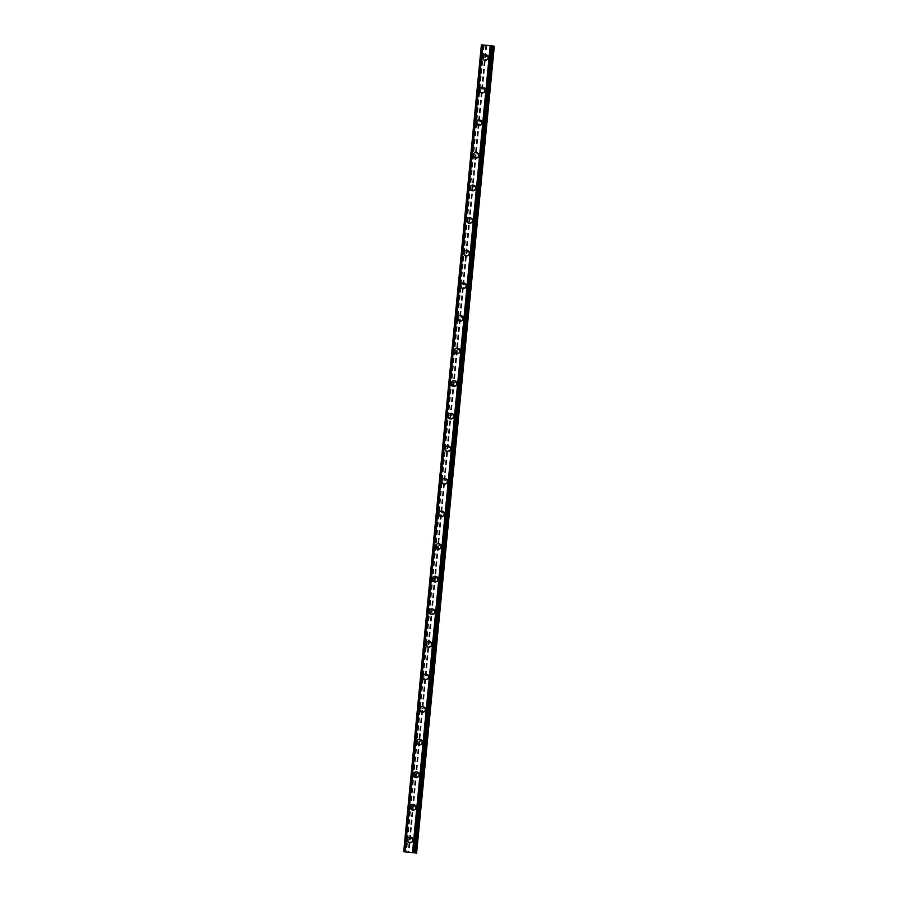 <?xml version="1.0" encoding="UTF-8"?>
<svg xmlns="http://www.w3.org/2000/svg" width="898" height="898" viewBox="0 0 898 898"><rect width="100%" height="100%" fill="white"/><g stroke="black" fill="none" stroke-linecap="round" stroke-linejoin="round"><path stroke-width="0.67" stroke-dasharray="4.49 3.37" d="M414.158 840.562A1.841 1.796 -78.6 0 0 412.732 838.597A1.841 1.796 -78.6 0 0 410.588 840.236A1.841 1.796 -78.6 0 0 412.002 842.212A1.841 1.796 -78.6 0 0 414.158 840.562M412.867 840.304A1.841 1.796 -78.6 0 0 411.441 838.328A1.841 1.796 -78.6 0 0 409.297 839.978A1.841 1.796 -78.6 0 0 410.712 841.942A1.841 1.796 -78.6 0 0 412.867 840.304M410.543 837.104L410.543 837.104A2.862 2.795 101.4 0 1 412.754 840.169A2.862 2.795 101.4 0 1 409.398 842.728L409.398 842.728M417.301 807.964A1.841 1.796 -78.6 0 0 415.875 806A1.841 1.796 -78.6 0 0 413.72 807.639A1.841 1.796 -78.6 0 0 415.145 809.603A1.841 1.796 -78.6 0 0 417.301 807.964M415.999 807.706A1.841 1.796 -78.6 0 0 414.584 805.731A1.841 1.796 -78.6 0 0 412.429 807.381A1.841 1.796 -78.6 0 0 413.855 809.345A1.841 1.796 -78.6 0 0 415.999 807.706M413.675 804.507L413.675 804.507A2.862 2.795 101.4 0 1 415.886 807.571A2.862 2.795 101.4 0 1 412.541 810.131L412.541 810.119M420.432 775.367A1.841 1.796 -78.6 0 0 419.018 773.391A1.841 1.796 -78.6 0 0 416.863 775.041A1.841 1.796 -78.6 0 0 418.288 777.006A1.841 1.796 -78.6 0 0 420.432 775.367M419.142 775.097A1.841 1.796 -78.6 0 0 417.727 773.133A1.841 1.796 -78.6 0 0 415.572 774.783A1.841 1.796 -78.6 0 0 416.986 776.748A1.841 1.796 -78.6 0 0 419.142 775.097M416.818 771.91L416.818 771.91A2.862 2.795 101.4 0 1 419.029 774.963A2.862 2.795 101.4 0 1 415.684 777.522L415.684 777.522M423.575 742.769A1.841 1.796 -78.6 0 0 422.15 740.794A1.841 1.796 -78.6 0 0 420.006 742.444A1.841 1.796 -78.6 0 0 421.42 744.408A1.841 1.796 -78.6 0 0 423.575 742.769M422.284 742.5A1.841 1.796 -78.6 0 0 420.859 740.536A1.841 1.796 -78.6 0 0 418.704 742.175A1.841 1.796 -78.6 0 0 420.129 744.15A1.841 1.796 -78.6 0 0 422.284 742.5M419.961 739.312L419.961 739.312A2.862 2.795 101.4 0 1 422.172 742.365A2.862 2.795 101.4 0 1 418.816 744.925L418.816 744.925M426.718 710.161A1.841 1.796 -78.6 0 0 425.293 708.196A1.841 1.796 -78.6 0 0 423.138 709.847A1.841 1.796 -78.6 0 0 424.563 711.811A1.841 1.796 -78.6 0 0 426.718 710.161M425.416 709.903A1.841 1.796 -78.6 0 0 424.002 707.938A1.841 1.796 -78.6 0 0 421.847 709.577A1.841 1.796 -78.6 0 0 423.272 711.553A1.841 1.796 -78.6 0 0 425.416 709.903M423.093 706.704L423.093 706.704A2.862 2.795 101.4 0 1 425.304 709.768A2.862 2.795 101.4 0 1 421.959 712.327L421.959 712.327M429.85 677.563A1.841 1.796 -78.6 0 0 428.436 675.599A1.841 1.796 -78.6 0 0 426.281 677.238A1.841 1.796 -78.6 0 0 427.695 679.214A1.841 1.796 -78.6 0 0 429.85 677.563M428.559 677.305A1.841 1.796 -78.6 0 0 427.134 675.341A1.841 1.796 -78.6 0 0 424.99 676.98A1.841 1.796 -78.6 0 0 426.404 678.944A1.841 1.796 -78.6 0 0 428.559 677.305M426.236 674.106L426.236 674.106A2.862 2.795 101.4 0 1 428.447 677.171A2.862 2.795 101.4 0 1 425.102 679.73L425.102 679.73M432.993 644.966A1.841 1.796 -78.6 0 0 431.568 643.002A1.841 1.796 -78.6 0 0 429.424 644.641A1.841 1.796 -78.6 0 0 430.838 646.616A1.841 1.796 -78.6 0 0 432.993 644.966M431.702 644.708A1.841 1.796 -78.6 0 0 430.277 642.732A1.841 1.796 -78.6 0 0 428.121 644.382A1.841 1.796 -78.6 0 0 429.547 646.347A1.841 1.796 -78.6 0 0 431.702 644.708M429.379 641.509L429.367 641.509A2.862 2.795 101.4 0 1 431.579 644.573A2.862 2.795 101.4 0 1 428.234 647.132L428.234 647.132M436.125 612.369A1.841 1.796 -78.6 0 0 434.711 610.404A1.841 1.796 -78.6 0 0 432.555 612.043A1.841 1.796 -78.6 0 0 433.981 614.008A1.841 1.796 -78.6 0 0 436.125 612.369M434.834 612.11A1.841 1.796 -78.6 0 0 433.42 610.135A1.841 1.796 -78.6 0 0 431.264 611.785A1.841 1.796 -78.6 0 0 432.69 613.749A1.841 1.796 -78.6 0 0 434.834 612.11M432.51 608.911L432.51 608.911A2.862 2.795 101.4 0 1 434.722 611.976A2.862 2.795 101.4 0 1 431.377 614.535L431.377 614.535M439.268 579.771A1.841 1.796 -78.6 0 0 437.842 577.796A1.841 1.796 -78.6 0 0 435.698 579.446A1.841 1.796 -78.6 0 0 437.113 581.41A1.841 1.796 -78.6 0 0 439.268 579.771M437.977 579.502A1.841 1.796 -78.6 0 0 436.551 577.537A1.841 1.796 -78.6 0 0 434.408 579.188A1.841 1.796 -78.6 0 0 435.822 581.152A1.841 1.796 -78.6 0 0 437.977 579.502M435.653 576.314L435.653 576.314A2.862 2.795 101.4 0 1 437.865 579.378A2.862 2.795 101.4 0 1 434.52 581.926L434.509 581.926M442.411 547.174A1.841 1.796 -78.6 0 0 440.985 545.198A1.841 1.796 -78.6 0 0 438.83 546.848A1.841 1.796 -78.6 0 0 440.256 548.813A1.841 1.796 -78.6 0 0 442.411 547.174M441.12 546.904A1.841 1.796 -78.6 0 0 439.694 544.94A1.841 1.796 -78.6 0 0 437.539 546.59A1.841 1.796 -78.6 0 0 438.965 548.555A1.841 1.796 -78.6 0 0 441.12 546.904M438.785 543.717L438.785 543.717A2.862 2.795 101.4 0 1 440.997 546.77A2.862 2.795 101.4 0 1 437.652 549.329L437.652 549.329M445.543 514.565A1.841 1.796 -78.6 0 0 444.128 512.601A1.841 1.796 -78.6 0 0 441.973 514.251A1.841 1.796 -78.6 0 0 443.399 516.215A1.841 1.796 -78.6 0 0 445.543 514.565M444.252 514.307A1.841 1.796 -78.6 0 0 442.837 512.343A1.841 1.796 -78.6 0 0 440.682 513.982A1.841 1.796 -78.6 0 0 442.108 515.957A1.841 1.796 -78.6 0 0 444.252 514.307M441.928 511.119L441.928 511.108A2.862 2.795 101.4 0 1 444.14 514.172A2.862 2.795 101.4 0 1 440.795 516.732L440.795 516.732M448.686 481.968A1.841 1.796 -78.6 0 0 447.26 480.003A1.841 1.796 -78.6 0 0 445.116 481.642A1.841 1.796 -78.6 0 0 446.531 483.618A1.841 1.796 -78.6 0 0 448.686 481.968M447.395 481.71A1.841 1.796 -78.6 0 0 445.969 479.745A1.841 1.796 -78.6 0 0 443.825 481.384A1.841 1.796 -78.6 0 0 445.24 483.36A1.841 1.796 -78.6 0 0 447.395 481.71M445.071 478.511L445.071 478.511A2.862 2.795 101.4 0 1 447.283 481.575A2.862 2.795 101.4 0 1 443.926 484.134L443.926 484.134M451.829 449.37A1.841 1.796 -78.6 0 0 450.403 447.406A1.841 1.796 -78.6 0 0 448.248 449.045A1.841 1.796 -78.6 0 0 449.674 451.021A1.841 1.796 -78.6 0 0 451.829 449.37M450.527 449.112A1.841 1.796 -78.6 0 0 449.112 447.148A1.841 1.796 -78.6 0 0 446.957 448.787A1.841 1.796 -78.6 0 0 448.383 450.751A1.841 1.796 -78.6 0 0 450.527 449.112M448.203 445.913L448.203 445.913A2.862 2.795 101.4 0 1 450.414 448.978A2.862 2.795 101.4 0 1 447.069 451.537L447.069 451.537M454.96 416.773A1.841 1.796 -78.6 0 0 453.546 414.809A1.841 1.796 -78.6 0 0 451.391 416.448A1.841 1.796 -78.6 0 0 452.817 418.412A1.841 1.796 -78.6 0 0 454.96 416.773M453.67 416.515A1.841 1.796 -78.6 0 0 452.255 414.539A1.841 1.796 -78.6 0 0 450.1 416.189A1.841 1.796 -78.6 0 0 451.514 418.154A1.841 1.796 -78.6 0 0 453.67 416.515M451.346 413.316L451.346 413.316A2.862 2.795 101.4 0 1 453.557 416.38A2.862 2.795 101.4 0 1 450.212 418.939L450.212 418.939M458.103 384.176A1.841 1.796 -78.6 0 0 456.678 382.211A1.841 1.796 -78.6 0 0 454.534 383.85A1.841 1.796 -78.6 0 0 455.948 385.814A1.841 1.796 -78.6 0 0 458.103 384.176M456.813 383.917A1.841 1.796 -78.6 0 0 455.387 381.942A1.841 1.796 -78.6 0 0 453.232 383.592A1.841 1.796 -78.6 0 0 454.657 385.556A1.841 1.796 -78.6 0 0 456.813 383.917M454.489 380.718L454.489 380.718A2.862 2.795 101.4 0 1 456.7 383.783A2.862 2.795 101.4 0 1 453.344 386.331L453.344 386.331M461.246 351.578A1.841 1.796 -78.6 0 0 459.821 349.603A1.841 1.796 -78.6 0 0 457.666 351.253A1.841 1.796 -78.6 0 0 459.091 353.217A1.841 1.796 -78.6 0 0 461.246 351.578M459.944 351.309A1.841 1.796 -78.6 0 0 458.53 349.344A1.841 1.796 -78.6 0 0 456.375 350.995A1.841 1.796 -78.6 0 0 457.8 352.959A1.841 1.796 -78.6 0 0 459.944 351.309M457.621 348.121L457.621 348.121A2.862 2.795 101.4 0 1 459.832 351.174A2.862 2.795 101.4 0 1 456.487 353.733L456.487 353.733M464.378 318.981A1.841 1.796 -78.6 0 0 462.964 317.005A1.841 1.796 -78.6 0 0 460.809 318.655A1.841 1.796 -78.6 0 0 462.223 320.62A1.841 1.796 -78.6 0 0 464.378 318.981M463.087 318.711A1.841 1.796 -78.6 0 0 461.662 316.747A1.841 1.796 -78.6 0 0 459.518 318.386A1.841 1.796 -78.6 0 0 460.932 320.361A1.841 1.796 -78.6 0 0 463.087 318.711M460.764 315.524L460.764 315.524A2.862 2.795 101.4 0 1 462.975 318.577A2.862 2.795 101.4 0 1 459.63 321.136L459.63 321.136M467.521 286.372A1.841 1.796 -78.6 0 0 466.096 284.408A1.841 1.796 -78.6 0 0 463.952 286.058A1.841 1.796 -78.6 0 0 465.366 288.022A1.841 1.796 -78.6 0 0 467.521 286.372M466.23 286.114A1.841 1.796 -78.6 0 0 464.805 284.15A1.841 1.796 -78.6 0 0 462.65 285.788A1.841 1.796 -78.6 0 0 464.075 287.764A1.841 1.796 -78.6 0 0 466.23 286.114M463.896 282.915L463.907 282.915A2.862 2.795 101.4 0 1 466.107 285.979A2.862 2.795 101.4 0 1 462.762 288.539L462.762 288.539M470.653 253.775A1.841 1.796 -78.6 0 0 469.239 251.81A1.841 1.796 -78.6 0 0 467.083 253.449A1.841 1.796 -78.6 0 0 468.509 255.425A1.841 1.796 -78.6 0 0 470.653 253.775M469.362 253.517A1.841 1.796 -78.6 0 0 467.948 251.552A1.841 1.796 -78.6 0 0 465.793 253.191A1.841 1.796 -78.6 0 0 467.218 255.155A1.841 1.796 -78.6 0 0 469.362 253.517M467.039 250.318L467.039 250.318A2.862 2.795 101.4 0 1 469.25 253.382A2.862 2.795 101.4 0 1 465.905 255.941L465.905 255.941M473.796 221.177A1.841 1.796 -78.6 0 0 472.382 219.213A1.841 1.796 -78.6 0 0 470.226 220.852A1.841 1.796 -78.6 0 0 471.641 222.827A1.841 1.796 -78.6 0 0 473.796 221.177M472.505 220.919A1.841 1.796 -78.6 0 0 471.08 218.944A1.841 1.796 -78.6 0 0 468.936 220.594A1.841 1.796 -78.6 0 0 470.35 222.558A1.841 1.796 -78.6 0 0 472.505 220.919M470.182 217.72L470.182 217.72A2.862 2.795 101.4 0 1 472.393 220.785A2.862 2.795 101.4 0 1 469.048 223.344L469.037 223.344M476.939 188.58A1.841 1.796 -78.6 0 0 475.513 186.616A1.841 1.796 -78.6 0 0 473.358 188.254A1.841 1.796 -78.6 0 0 474.784 190.219A1.841 1.796 -78.6 0 0 476.939 188.58M475.648 188.322A1.841 1.796 -78.6 0 0 474.223 186.346A1.841 1.796 -78.6 0 0 472.067 187.996A1.841 1.796 -78.6 0 0 473.493 189.961A1.841 1.796 -78.6 0 0 475.648 188.322M473.313 185.123L473.313 185.123A2.862 2.795 101.4 0 1 475.525 188.187A2.862 2.795 101.4 0 1 472.18 190.746L472.18 190.746M480.071 155.983A1.841 1.796 -78.6 0 0 478.656 154.007A1.841 1.796 -78.6 0 0 476.501 155.657A1.841 1.796 -78.6 0 0 477.927 157.621A1.841 1.796 -78.6 0 0 480.071 155.983M478.78 155.713A1.841 1.796 -78.6 0 0 477.366 153.749A1.841 1.796 -78.6 0 0 475.21 155.399A1.841 1.796 -78.6 0 0 476.636 157.363A1.841 1.796 -78.6 0 0 478.78 155.713M476.456 152.525L476.456 152.525A2.862 2.795 101.4 0 1 478.668 155.578A2.862 2.795 101.4 0 1 475.323 158.138L475.323 158.138M483.214 123.385A1.841 1.796 -78.6 0 0 481.788 121.41A1.841 1.796 -78.6 0 0 479.644 123.06A1.841 1.796 -78.6 0 0 481.059 125.024A1.841 1.796 -78.6 0 0 483.214 123.385M481.923 123.116A1.841 1.796 -78.6 0 0 480.497 121.151A1.841 1.796 -78.6 0 0 478.353 122.79A1.841 1.796 -78.6 0 0 479.768 124.766A1.841 1.796 -78.6 0 0 481.923 123.116M479.599 119.928L479.599 119.928A2.862 2.795 101.4 0 1 481.811 122.981A2.862 2.795 101.4 0 1 478.454 125.54L478.454 125.54M486.357 90.777A1.841 1.796 -78.6 0 0 484.931 88.812A1.841 1.796 -78.6 0 0 482.776 90.462A1.841 1.796 -78.6 0 0 484.202 92.427A1.841 1.796 -78.6 0 0 486.357 90.777M485.066 90.518A1.841 1.796 -78.6 0 0 483.64 88.554A1.841 1.796 -78.6 0 0 481.485 90.193A1.841 1.796 -78.6 0 0 482.911 92.168A1.841 1.796 -78.6 0 0 485.066 90.518M482.731 87.319L482.731 87.319A2.862 2.795 101.4 0 1 484.942 90.384A2.862 2.795 101.4 0 1 481.597 92.943L481.597 92.943M489.489 58.179A1.841 1.796 -78.6 0 0 488.074 56.215A1.841 1.796 -78.6 0 0 485.919 57.854A1.841 1.796 -78.6 0 0 487.345 59.829A1.841 1.796 -78.6 0 0 489.489 58.179M488.198 57.921A1.841 1.796 -78.6 0 0 486.783 55.957A1.841 1.796 -78.6 0 0 484.628 57.595A1.841 1.796 -78.6 0 0 486.043 59.56A1.841 1.796 -78.6 0 0 488.198 57.921M485.874 54.722L485.874 54.722A2.862 2.795 101.4 0 1 488.085 57.786A2.862 2.795 101.4 0 1 484.74 60.346L484.74 60.346M489.197 58.011A2.862 2.795 -78.6 0 0 486.985 54.946A2.862 2.795 -78.6 0 0 483.629 57.506A2.862 2.795 -78.6 0 0 485.84 60.57A2.862 2.795 -78.6 0 0 489.197 58.011M488.198 57.809A2.862 2.795 -78.6 0 0 485.986 54.744A2.862 2.795 -78.6 0 0 482.641 57.304A2.862 2.795 -78.6 0 0 484.853 60.368A2.862 2.795 -78.6 0 0 488.198 57.809M486.054 90.608A2.862 2.795 -78.6 0 0 483.842 87.544A2.862 2.795 -78.6 0 0 480.497 90.103A2.862 2.795 -78.6 0 0 482.709 93.168A2.862 2.795 -78.6 0 0 486.054 90.608M485.055 90.406A2.862 2.795 -78.6 0 0 482.843 87.342A2.862 2.795 -78.6 0 0 479.498 89.901A2.862 2.795 -78.6 0 0 481.71 92.965A2.862 2.795 -78.6 0 0 485.055 90.406M482.911 123.206A2.862 2.795 -78.6 0 0 480.699 120.152A2.862 2.795 -78.6 0 0 477.354 122.7A2.862 2.795 -78.6 0 0 479.566 125.765A2.862 2.795 -78.6 0 0 482.911 123.206M481.923 123.004A2.862 2.795 -78.6 0 0 479.712 119.95A2.862 2.795 -78.6 0 0 476.355 122.51A2.862 2.795 -78.6 0 0 478.567 125.563A2.862 2.795 -78.6 0 0 481.923 123.004M479.779 155.803A2.862 2.795 -78.6 0 0 477.568 152.75A2.862 2.795 -78.6 0 0 474.223 155.309A2.862 2.795 -78.6 0 0 476.423 158.362A2.862 2.795 -78.6 0 0 479.779 155.803M478.78 155.601A2.862 2.795 -78.6 0 0 476.569 152.548A2.862 2.795 -78.6 0 0 473.224 155.107A2.862 2.795 -78.6 0 0 475.435 158.16A2.862 2.795 -78.6 0 0 478.78 155.601M476.636 188.412A2.862 2.795 -78.6 0 0 474.425 185.347A2.862 2.795 -78.6 0 0 471.08 187.907A2.862 2.795 -78.6 0 0 473.291 190.96A2.862 2.795 -78.6 0 0 476.636 188.412M475.637 188.21A2.862 2.795 -78.6 0 0 473.426 185.145A2.862 2.795 -78.6 0 0 470.081 187.704A2.862 2.795 -78.6 0 0 472.292 190.769A2.862 2.795 -78.6 0 0 475.637 188.21M473.493 221.009A2.862 2.795 -78.6 0 0 471.282 217.945A2.862 2.795 -78.6 0 0 467.937 220.504A2.862 2.795 -78.6 0 0 470.148 223.568A2.862 2.795 -78.6 0 0 473.493 221.009M472.505 220.807A2.862 2.795 -78.6 0 0 470.294 217.743A2.862 2.795 -78.6 0 0 466.938 220.302A2.862 2.795 -78.6 0 0 469.149 223.366A2.862 2.795 -78.6 0 0 472.505 220.807M470.361 253.606A2.862 2.795 -78.6 0 0 468.15 250.542A2.862 2.795 -78.6 0 0 464.805 253.101A2.862 2.795 -78.6 0 0 467.016 256.166A2.862 2.795 -78.6 0 0 470.361 253.606M469.362 253.404A2.862 2.795 -78.6 0 0 467.151 250.34A2.862 2.795 -78.6 0 0 463.806 252.899A2.862 2.795 -78.6 0 0 466.017 255.964A2.862 2.795 -78.6 0 0 469.362 253.404M467.218 286.204A2.862 2.795 -78.6 0 0 465.007 283.139A2.862 2.795 -78.6 0 0 461.662 285.699A2.862 2.795 -78.6 0 0 463.873 288.763A2.862 2.795 -78.6 0 0 467.218 286.204M466.219 286.002A2.862 2.795 -78.6 0 0 464.008 282.937A2.862 2.795 -78.6 0 0 460.663 285.497A2.862 2.795 -78.6 0 0 462.874 288.561A2.862 2.795 -78.6 0 0 466.219 286.002M464.075 318.801A2.862 2.795 -78.6 0 0 461.875 315.748A2.862 2.795 -78.6 0 0 458.519 318.296A2.862 2.795 -78.6 0 0 460.73 321.361A2.862 2.795 -78.6 0 0 464.075 318.801M463.087 318.599A2.862 2.795 -78.6 0 0 460.876 315.546A2.862 2.795 -78.6 0 0 457.531 318.094A2.862 2.795 -78.6 0 0 459.731 321.158A2.862 2.795 -78.6 0 0 463.087 318.599M460.943 351.399A2.862 2.795 -78.6 0 0 458.732 348.345A2.862 2.795 -78.6 0 0 455.387 350.905A2.862 2.795 -78.6 0 0 457.598 353.958A2.862 2.795 -78.6 0 0 460.943 351.399M459.944 351.197A2.862 2.795 -78.6 0 0 457.733 348.143A2.862 2.795 -78.6 0 0 454.388 350.703A2.862 2.795 -78.6 0 0 456.599 353.756A2.862 2.795 -78.6 0 0 459.944 351.197M457.8 384.007A2.862 2.795 -78.6 0 0 455.589 380.943A2.862 2.795 -78.6 0 0 452.244 383.502A2.862 2.795 -78.6 0 0 454.455 386.555A2.862 2.795 -78.6 0 0 457.8 384.007M456.801 383.805A2.862 2.795 -78.6 0 0 454.59 380.741A2.862 2.795 -78.6 0 0 451.245 383.3A2.862 2.795 -78.6 0 0 453.456 386.353A2.862 2.795 -78.6 0 0 456.801 383.805M454.669 416.605A2.862 2.795 -78.6 0 0 452.457 413.54A2.862 2.795 -78.6 0 0 449.101 416.1A2.862 2.795 -78.6 0 0 451.312 419.164A2.862 2.795 -78.6 0 0 454.669 416.605M453.67 416.403A2.862 2.795 -78.6 0 0 451.458 413.338A2.862 2.795 -78.6 0 0 448.113 415.897A2.862 2.795 -78.6 0 0 450.325 418.962A2.862 2.795 -78.6 0 0 453.67 416.403M451.526 449.202A2.862 2.795 -78.6 0 0 449.314 446.138A2.862 2.795 -78.6 0 0 445.969 448.697A2.862 2.795 -78.6 0 0 448.181 451.761A2.862 2.795 -78.6 0 0 451.526 449.202M450.527 449A2.862 2.795 -78.6 0 0 448.315 445.936A2.862 2.795 -78.6 0 0 444.97 448.495A2.862 2.795 -78.6 0 0 447.182 451.559A2.862 2.795 -78.6 0 0 450.527 449M448.383 481.799A2.862 2.795 -78.6 0 0 446.171 478.735A2.862 2.795 -78.6 0 0 442.826 481.294A2.862 2.795 -78.6 0 0 445.038 484.359A2.862 2.795 -78.6 0 0 448.383 481.799M447.395 481.597A2.862 2.795 -78.6 0 0 445.184 478.533A2.862 2.795 -78.6 0 0 441.827 481.092A2.862 2.795 -78.6 0 0 444.039 484.157A2.862 2.795 -78.6 0 0 447.395 481.597M445.251 514.397A2.862 2.795 -78.6 0 0 443.04 511.332A2.862 2.795 -78.6 0 0 439.683 513.892A2.862 2.795 -78.6 0 0 441.895 516.956A2.862 2.795 -78.6 0 0 445.251 514.397M444.252 514.195A2.862 2.795 -78.6 0 0 442.041 511.142A2.862 2.795 -78.6 0 0 438.695 513.69A2.862 2.795 -78.6 0 0 440.907 516.754A2.862 2.795 -78.6 0 0 444.252 514.195M442.108 546.994A2.862 2.795 -78.6 0 0 439.897 543.941A2.862 2.795 -78.6 0 0 436.551 546.5A2.862 2.795 -78.6 0 0 438.763 549.554A2.862 2.795 -78.6 0 0 442.108 546.994M441.109 546.792A2.862 2.795 -78.6 0 0 438.898 543.739A2.862 2.795 -78.6 0 0 435.552 546.298A2.862 2.795 -78.6 0 0 437.764 549.351A2.862 2.795 -78.6 0 0 441.109 546.792M438.965 579.592A2.862 2.795 -78.6 0 0 436.754 576.538A2.862 2.795 -78.6 0 0 433.408 579.098A2.862 2.795 -78.6 0 0 435.62 582.151A2.862 2.795 -78.6 0 0 438.965 579.592M437.977 579.401A2.862 2.795 -78.6 0 0 435.766 576.336A2.862 2.795 -78.6 0 0 432.409 578.896A2.862 2.795 -78.6 0 0 434.621 581.949A2.862 2.795 -78.6 0 0 437.977 579.401M435.833 612.2A2.862 2.795 -78.6 0 0 433.622 609.136A2.862 2.795 -78.6 0 0 430.277 611.695A2.862 2.795 -78.6 0 0 432.488 614.76A2.862 2.795 -78.6 0 0 435.833 612.2M434.834 611.998A2.862 2.795 -78.6 0 0 432.623 608.934A2.862 2.795 -78.6 0 0 429.278 611.493A2.862 2.795 -78.6 0 0 431.489 614.558A2.862 2.795 -78.6 0 0 434.834 611.998M432.69 644.798A2.862 2.795 -78.6 0 0 430.479 641.733A2.862 2.795 -78.6 0 0 427.134 644.293A2.862 2.795 -78.6 0 0 429.345 647.357A2.862 2.795 -78.6 0 0 432.69 644.798M431.691 644.596A2.862 2.795 -78.6 0 0 429.48 641.531A2.862 2.795 -78.6 0 0 426.135 644.091A2.862 2.795 -78.6 0 0 428.346 647.155A2.862 2.795 -78.6 0 0 431.691 644.596M429.547 677.395A2.862 2.795 -78.6 0 0 427.347 674.331A2.862 2.795 -78.6 0 0 423.991 676.89A2.862 2.795 -78.6 0 0 426.202 679.954A2.862 2.795 -78.6 0 0 429.547 677.395M428.559 677.193A2.862 2.795 -78.6 0 0 426.348 674.129A2.862 2.795 -78.6 0 0 423.003 676.688A2.862 2.795 -78.6 0 0 425.203 679.752A2.862 2.795 -78.6 0 0 428.559 677.193M426.415 709.992A2.862 2.795 -78.6 0 0 424.204 706.928A2.862 2.795 -78.6 0 0 420.859 709.487A2.862 2.795 -78.6 0 0 423.07 712.552A2.862 2.795 -78.6 0 0 426.415 709.992M425.416 709.79A2.862 2.795 -78.6 0 0 423.205 706.726A2.862 2.795 -78.6 0 0 419.86 709.285A2.862 2.795 -78.6 0 0 422.071 712.35A2.862 2.795 -78.6 0 0 425.416 709.79M423.272 742.59A2.862 2.795 -78.6 0 0 421.061 739.537A2.862 2.795 -78.6 0 0 417.716 742.085A2.862 2.795 -78.6 0 0 419.927 745.149A2.862 2.795 -78.6 0 0 423.272 742.59M422.273 742.388A2.862 2.795 -78.6 0 0 420.062 739.335A2.862 2.795 -78.6 0 0 416.717 741.883A2.862 2.795 -78.6 0 0 418.928 744.947A2.862 2.795 -78.6 0 0 422.273 742.388M420.141 775.187A2.862 2.795 -78.6 0 0 417.929 772.134A2.862 2.795 -78.6 0 0 414.573 774.693A2.862 2.795 -78.6 0 0 416.784 777.747A2.862 2.795 -78.6 0 0 420.141 775.187M419.142 774.985A2.862 2.795 -78.6 0 0 416.93 771.932A2.862 2.795 -78.6 0 0 413.585 774.491A2.862 2.795 -78.6 0 0 415.796 777.545A2.862 2.795 -78.6 0 0 419.142 774.985M416.998 807.796A2.862 2.795 -78.6 0 0 414.786 804.731A2.862 2.795 -78.6 0 0 411.441 807.291A2.862 2.795 -78.6 0 0 413.652 810.344A2.862 2.795 -78.6 0 0 416.998 807.796M415.999 807.594A2.862 2.795 -78.6 0 0 413.787 804.529A2.862 2.795 -78.6 0 0 410.442 807.089A2.862 2.795 -78.6 0 0 412.653 810.153A2.862 2.795 -78.6 0 0 415.999 807.594M413.855 840.393A2.862 2.795 -78.6 0 0 411.643 837.329A2.862 2.795 -78.6 0 0 408.298 839.888A2.862 2.795 -78.6 0 0 410.509 842.953A2.862 2.795 -78.6 0 0 413.855 840.393M412.867 840.191A2.862 2.795 -78.6 0 0 410.655 837.127A2.862 2.795 -78.6 0 0 407.299 839.686A2.862 2.795 -78.6 0 0 409.51 842.751A2.862 2.795 -78.6 0 0 412.867 840.191M488.86 45.641L487.794 45.54L488.86 45.641M489.264 45.719L488.231 45.63L489.264 45.719M486.806 45.45L486.2 45.394L486.806 45.45M486.458 45.45L487.255 45.54L486.458 45.45M487.255 45.54L486.144 45.439L487.255 45.54M481.395 44.9L494.304 46.269M482.843 45.192L405.178 851.91L482.843 45.192M482.585 44.979L404.919 851.798M492.688 46.056L491.307 45.877L492.699 45.944M409.892 852.404L408.276 852.202M408.815 852.303L409.892 852.393M410.431 852.404L411.295 852.528M486.682 45.596L408.994 852.427M491.083 46L413.394 852.819M486.435 45.574L408.747 852.393M485.953 45.529L408.264 852.359M485.807 45.517L408.119 852.348M483.921 45.349L406.233 852.18M483.191 45.259L405.492 852.09M483.685 45.181L405.997 852M483.551 45.158L405.862 851.989M491.475 45.877L413.787 852.707L491.475 45.877M491.408 45.877L413.72 852.707M493.844 46.247L416.156 853.078M491.958 46.079L414.27 852.898M491.711 46.045L414.023 852.875M491.24 46L413.551 852.831M482.888 45.192L405.211 851.91M484.179 45.27L406.547 852.101M483.921 45.203L406.233 852.034M483.775 45.192L406.087 852.011M482.372 45.023L404.684 851.854M482.215 45.012L404.527 851.843M481.687 44.956L403.999 851.787M481.575 44.945L403.887 851.764M492.665 45.944L414.977 852.774M492.34 45.933L414.651 852.763M492.216 45.921L414.528 852.752M491.352 45.877L413.608 852.696M491.61 45.933L413.922 852.707M491.756 45.955L414.068 852.707M412.732 838.597L411.441 838.328M415.875 806L414.584 805.731M419.018 773.391L417.727 773.133M422.15 740.794L420.859 740.536M425.293 708.196L424.002 707.938M428.436 675.599L427.134 675.341M431.568 643.002L430.277 642.732M434.711 610.404L433.42 610.135M437.842 577.796L436.551 577.537M440.985 545.198L439.694 544.94M444.128 512.601L442.837 512.343M447.26 480.003L445.969 479.745M450.403 447.406L449.112 447.148M453.546 414.809L452.255 414.539M456.678 382.211L455.387 381.942M459.821 349.603L458.53 349.344M462.964 317.005L461.662 316.747M466.096 284.408L464.805 284.15M469.239 251.81L467.948 251.552M472.382 219.213L471.08 218.944M475.513 186.616L474.223 186.346M478.656 154.007L477.366 153.749M481.788 121.41L480.497 121.151M484.931 88.812L483.64 88.554M488.074 56.215L486.783 55.957M486.985 54.946L485.986 54.744M483.842 87.544L482.843 87.342M480.699 120.152L479.712 119.95M477.568 152.75L476.569 152.548M474.425 185.347L473.426 185.145M471.282 217.945L470.294 217.743M468.15 250.542L467.151 250.34M465.007 283.139L464.008 282.937M461.875 315.748L460.876 315.546M458.732 348.345L457.733 348.143M455.589 380.943L454.59 380.741M452.457 413.54L451.458 413.338M449.314 446.138L448.315 445.936M446.171 478.735L445.184 478.533M443.04 511.332L442.041 511.142M439.897 543.941L438.898 543.739M436.754 576.538L435.766 576.336M433.622 609.136L432.623 608.934M430.479 641.733L429.48 641.531M427.347 674.331L426.348 674.129M424.204 706.928L423.205 706.726M421.061 739.537L420.062 739.335M417.929 772.134L416.93 771.932M414.786 804.731L413.787 804.529M411.643 837.329L410.655 837.127M410.509 842.953L409.51 842.751M413.652 810.344L412.653 810.153M416.784 777.747L415.796 777.545M419.927 745.149L418.928 744.947M423.07 712.552L422.071 712.35M426.202 679.954L425.203 679.752M429.345 647.357L428.346 647.155M432.488 614.76L431.489 614.558M435.62 582.151L434.621 581.949M438.763 549.554L437.764 549.351M441.895 516.956L440.907 516.754M445.038 484.359L444.039 484.157M448.181 451.761L447.182 451.559M451.312 419.164L450.325 418.962M454.455 386.555L453.456 386.353M457.598 353.958L456.599 353.756M460.73 321.361L459.731 321.158M463.873 288.763L462.874 288.561M467.016 256.166L466.017 255.964M470.148 223.568L469.149 223.366M473.291 190.96L472.292 190.769M476.423 158.362L475.435 158.16M479.566 125.765L478.567 125.563M482.709 93.168L481.71 92.965M485.84 60.57L484.853 60.368M487.345 59.829L486.043 59.56M484.202 92.427L482.911 92.168M481.059 125.024L479.768 124.766M477.927 157.621L476.636 157.363M474.784 190.219L473.493 189.961M471.641 222.827L470.35 222.558M468.509 255.425L467.218 255.155M465.366 288.022L464.075 287.764M462.223 320.62L460.932 320.361M459.091 353.217L457.8 352.959M455.948 385.814L454.657 385.556M452.817 418.412L451.514 418.154M449.674 451.021L448.383 450.751M446.531 483.618L445.24 483.36M443.399 516.215L442.108 515.957M440.256 548.813L438.965 548.555M437.113 581.41L435.822 581.152M433.981 614.008L432.69 613.749M430.838 646.616L429.547 646.347M427.695 679.214L426.404 678.944M424.563 711.811L423.272 711.553M421.42 744.408L420.129 744.15M418.288 777.006L416.986 776.748M415.145 809.603L413.855 809.345M412.002 842.212L410.712 841.942"/><path stroke-width="1.35" d="M409.398 842.728A2.862 2.795 101.4 0 1 407.187 839.664A2.862 2.795 101.4 0 1 410.543 837.104A2.862 2.795 101.4 0 1 412.754 840.169A2.862 2.795 101.4 0 1 409.398 842.728A2.862 2.795 101.4 0 1 407.187 839.664A2.862 2.795 101.4 0 1 410.543 837.104M412.541 810.119A2.862 2.795 101.4 0 1 410.33 807.066A2.862 2.795 101.4 0 1 413.675 804.507A2.862 2.795 101.4 0 1 415.886 807.571A2.862 2.795 101.4 0 1 412.541 810.119A2.862 2.795 101.4 0 1 410.33 807.066A2.862 2.795 101.4 0 1 413.675 804.507M415.684 777.522A2.862 2.795 101.4 0 1 413.473 774.469A2.862 2.795 101.4 0 1 416.818 771.91A2.862 2.795 101.4 0 1 419.029 774.963A2.862 2.795 101.4 0 1 415.684 777.522A2.862 2.795 101.4 0 1 413.473 774.469A2.862 2.795 101.4 0 1 416.818 771.91M418.816 744.925A2.862 2.795 101.4 0 1 416.605 741.86A2.862 2.795 101.4 0 1 419.961 739.312A2.862 2.795 101.4 0 1 422.161 742.365A2.862 2.795 101.4 0 1 418.816 744.925A2.862 2.795 101.4 0 1 416.605 741.871A2.862 2.795 101.4 0 1 419.961 739.312M421.959 712.327A2.862 2.795 101.4 0 1 419.748 709.263A2.862 2.795 101.4 0 1 423.093 706.704A2.862 2.795 101.4 0 1 425.304 709.768A2.862 2.795 101.4 0 1 421.959 712.327A2.862 2.795 101.4 0 1 419.748 709.263A2.862 2.795 101.4 0 1 423.093 706.704M425.102 679.73A2.862 2.795 101.4 0 1 422.891 676.665A2.862 2.795 101.4 0 1 426.236 674.106A2.862 2.795 101.4 0 1 428.447 677.171A2.862 2.795 101.4 0 1 425.102 679.73A2.862 2.795 101.4 0 1 422.891 676.665A2.862 2.795 101.4 0 1 426.236 674.106M428.234 647.132A2.862 2.795 101.4 0 1 426.022 644.068A2.862 2.795 101.4 0 1 429.379 641.509A2.862 2.795 101.4 0 1 431.579 644.573A2.862 2.795 101.4 0 1 428.234 647.132A2.862 2.795 101.4 0 1 426.022 644.068A2.862 2.795 101.4 0 1 429.367 641.509M431.377 614.535A2.862 2.795 101.4 0 1 429.165 611.471A2.862 2.795 101.4 0 1 432.51 608.911A2.862 2.795 101.4 0 1 434.722 611.976A2.862 2.795 101.4 0 1 431.377 614.535A2.862 2.795 101.4 0 1 429.165 611.471A2.862 2.795 101.4 0 1 432.51 608.911M432.308 578.873A2.862 2.795 101.4 0 1 435.653 576.314A2.862 2.795 101.4 0 1 437.865 579.378A2.862 2.795 101.4 0 1 434.509 581.926A2.862 2.795 101.4 0 1 432.308 578.873M434.509 581.926A2.862 2.795 101.4 0 1 432.297 578.873A2.862 2.795 101.4 0 1 435.653 576.314M437.652 549.329A2.862 2.795 101.4 0 1 435.44 546.276A2.862 2.795 101.4 0 1 438.785 543.717A2.862 2.795 101.4 0 1 440.997 546.77A2.862 2.795 101.4 0 1 437.652 549.329A2.862 2.795 101.4 0 1 435.44 546.276A2.862 2.795 101.4 0 1 438.785 543.717M440.795 516.732A2.862 2.795 101.4 0 1 438.583 513.667A2.862 2.795 101.4 0 1 441.928 511.119A2.862 2.795 101.4 0 1 444.14 514.172A2.862 2.795 101.4 0 1 440.795 516.732A2.862 2.795 101.4 0 1 438.583 513.667A2.862 2.795 101.4 0 1 441.928 511.108M443.926 484.134A2.862 2.795 101.4 0 1 441.715 481.07A2.862 2.795 101.4 0 1 445.071 478.511A2.862 2.795 101.4 0 1 447.283 481.575A2.862 2.795 101.4 0 1 443.926 484.134A2.862 2.795 101.4 0 1 441.715 481.07A2.862 2.795 101.4 0 1 445.071 478.511M447.069 451.537A2.862 2.795 101.4 0 1 444.858 448.472A2.862 2.795 101.4 0 1 448.203 445.913A2.862 2.795 101.4 0 1 450.414 448.978A2.862 2.795 101.4 0 1 447.069 451.537A2.862 2.795 101.4 0 1 444.858 448.472A2.862 2.795 101.4 0 1 448.203 445.913M450.212 418.939A2.862 2.795 101.4 0 1 448.001 415.875A2.862 2.795 101.4 0 1 451.346 413.316A2.862 2.795 101.4 0 1 453.557 416.38A2.862 2.795 101.4 0 1 450.212 418.939A2.862 2.795 101.4 0 1 448.001 415.875A2.862 2.795 101.4 0 1 451.346 413.316M453.344 386.331A2.862 2.795 101.4 0 1 451.133 383.278A2.862 2.795 101.4 0 1 454.489 380.718A2.862 2.795 101.4 0 1 456.689 383.783A2.862 2.795 101.4 0 1 453.344 386.331A2.862 2.795 101.4 0 1 451.133 383.278A2.862 2.795 101.4 0 1 454.489 380.718M456.487 353.733A2.862 2.795 101.4 0 1 454.276 350.68A2.862 2.795 101.4 0 1 457.621 348.121A2.862 2.795 101.4 0 1 459.832 351.174A2.862 2.795 101.4 0 1 456.487 353.733A2.862 2.795 101.4 0 1 454.276 350.68A2.862 2.795 101.4 0 1 457.621 348.121M459.63 321.136A2.862 2.795 101.4 0 1 457.419 318.072A2.862 2.795 101.4 0 1 460.764 315.524A2.862 2.795 101.4 0 1 462.975 318.577A2.862 2.795 101.4 0 1 459.63 321.136A2.862 2.795 101.4 0 1 457.419 318.072A2.862 2.795 101.4 0 1 460.764 315.524M462.762 288.539A2.862 2.795 101.4 0 1 460.551 285.474A2.862 2.795 101.4 0 1 463.896 282.915A2.862 2.795 101.4 0 1 466.107 285.979A2.862 2.795 101.4 0 1 462.762 288.539A2.862 2.795 101.4 0 1 460.551 285.474A2.862 2.795 101.4 0 1 463.907 282.915M465.905 255.941A2.862 2.795 101.4 0 1 463.694 252.877A2.862 2.795 101.4 0 1 467.039 250.318A2.862 2.795 101.4 0 1 469.25 253.382A2.862 2.795 101.4 0 1 465.905 255.941A2.862 2.795 101.4 0 1 463.694 252.877A2.862 2.795 101.4 0 1 467.039 250.318M469.037 223.344A2.862 2.795 101.4 0 1 466.837 220.279A2.862 2.795 101.4 0 1 470.182 217.72A2.862 2.795 101.4 0 1 472.393 220.785A2.862 2.795 101.4 0 1 469.037 223.344A2.862 2.795 101.4 0 1 466.837 220.279A2.862 2.795 101.4 0 1 470.182 217.72M472.18 190.746A2.862 2.795 101.4 0 1 469.968 187.682A2.862 2.795 101.4 0 1 473.313 185.123A2.862 2.795 101.4 0 1 475.525 188.187A2.862 2.795 101.4 0 1 472.18 190.746A2.862 2.795 101.4 0 1 469.968 187.682A2.862 2.795 101.4 0 1 473.313 185.123M475.323 158.138A2.862 2.795 101.4 0 1 473.111 155.085A2.862 2.795 101.4 0 1 476.456 152.525A2.862 2.795 101.4 0 1 478.668 155.578A2.862 2.795 101.4 0 1 475.323 158.138A2.862 2.795 101.4 0 1 473.111 155.085A2.862 2.795 101.4 0 1 476.456 152.525M476.254 122.487A2.862 2.795 101.4 0 1 479.599 119.928A2.862 2.795 101.4 0 1 481.811 122.981A2.862 2.795 101.4 0 1 478.454 125.54A2.862 2.795 101.4 0 1 476.254 122.487M478.454 125.54A2.862 2.795 101.4 0 1 476.243 122.487A2.862 2.795 101.4 0 1 479.599 119.928M481.597 92.943A2.862 2.795 101.4 0 1 479.386 89.879A2.862 2.795 101.4 0 1 482.731 87.319A2.862 2.795 101.4 0 1 484.942 90.384A2.862 2.795 101.4 0 1 481.597 92.943A2.862 2.795 101.4 0 1 479.386 89.879A2.862 2.795 101.4 0 1 482.731 87.319M484.74 60.346A2.862 2.795 101.4 0 1 482.529 57.281A2.862 2.795 101.4 0 1 485.874 54.722A2.862 2.795 101.4 0 1 488.085 57.786A2.862 2.795 101.4 0 1 484.74 60.346A2.862 2.795 101.4 0 1 482.529 57.281A2.862 2.795 101.4 0 1 485.874 54.722M481.418 44.9L403.707 851.731L416.616 853.1L403.696 851.731L481.755 44.922L404.066 851.753M482.585 44.979L481.755 44.922M492.699 45.944L415.011 852.774L492.699 45.944L490.196 45.641L482.596 44.967L404.897 851.798M416.616 853.1L494.304 46.269L492.688 46.056M408.41 852.213L409.892 852.404L408.41 852.213M410.465 852.415L411.295 852.528M482.776 44.979L405.088 851.809M490.196 45.641L412.508 852.471M490.544 45.686L412.856 852.516M481.878 44.934L404.19 851.753M490.42 45.675L412.732 852.505M491.711 45.82L414.023 852.651M491.868 45.832L414.18 852.662M492.396 45.899L414.708 852.718M492.508 45.91L414.82 852.741M493.821 46.18L416.133 853.01M493.967 46.202L416.279 853.033M481.384 44.9L403.696 851.731"/></g></svg>
